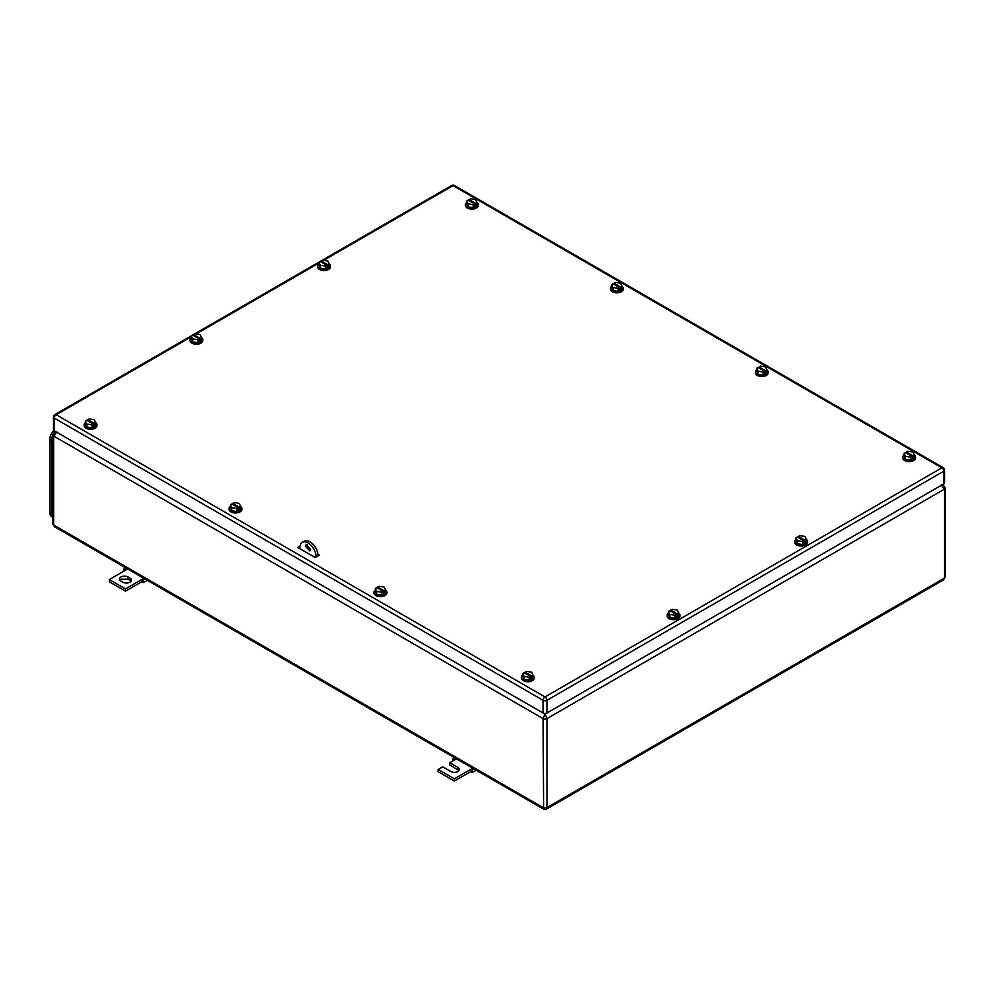 <?xml version="1.0" encoding="UTF-8"?>
<svg xmlns="http://www.w3.org/2000/svg" width="995" height="995" viewBox="0 0 995 995"><rect width="100%" height="100%" fill="white"/><g stroke="black" fill="none" stroke-linecap="round" stroke-linejoin="round"><path stroke-width="1.49" d="M55.471 431.507L54.588 432.017L55.882 431.743M54.601 526.803L53.63 525.012A2.749 1.58 180 0 1 52.834 523.892L54.576 526.79L543.631 809.146L543.059 718.614L53.63 436.046L53.63 433.808M56.877 431.942L53.63 436.046L53.63 525.012L543.059 807.579A2.749 1.58 180 0 0 546.951 807.579L546.379 809.146L543.631 809.146M941.208 485.013L944.442 489.13A2.749 1.58 180 0 0 945.25 487.998L943.496 485.1L942.203 484.814M943.496 579.874L944.442 578.083L546.951 807.579L546.951 718.614A2.749 1.58 180 0 1 543.059 718.614L544.999 713.763L546.951 718.614L944.442 489.13L944.442 578.083L945.25 576.963L943.496 579.874L546.392 809.134M302.306 542.362A11.442 6.604 -120 0 1 311.124 545.422A11.442 6.604 -120 0 1 316.124 556.939L318.064 555.857A11.442 6.604 -120 0 0 313.064 544.302A11.442 6.604 -120 0 0 304.246 541.243L302.306 542.362A11.442 6.604 -120 0 0 299.93 547.598L299.93 548.718M307.443 544.539A3.657 2.114 -120 0 0 307.38 545.173A3.657 2.114 -120 0 0 310.552 549.912M310.614 549.277L309.855 550.956L305.44 546.292L306.199 544.613L310.614 549.277M473.943 768.911L472.103 769.968L470.56 769.458L470.56 771.697L472.501 772.394L476.244 770.229M470.56 771.697L454.367 781.038L438.186 771.697L438.186 769.458L454.367 778.799L472.724 768.202M459.018 770.578L449.839 764.968L449.839 762.73L457.936 767.394A5.037 2.91 180 0 1 459.404 769.458A5.037 2.91 180 0 1 456.295 772.132A5.037 2.91 180 0 1 450.81 771.511L442.713 766.834L438.186 769.458M472.103 769.968L472.501 772.394M454.367 778.799L454.367 781.038M449.839 762.73L454.367 760.105L452.824 758.849L452.725 761.051M452.824 758.849L454.665 757.78M454.367 760.105L456.531 758.862M128.081 576.963L130.022 578.083A5.037 2.91 180 0 1 131.502 580.135A5.037 2.91 180 0 1 130.022 582.199A5.037 2.91 180 0 1 122.907 582.199L120.967 581.068A5.037 2.91 180 0 1 119.487 579.015A5.037 2.91 180 0 1 120.967 576.963A5.037 2.91 180 0 1 128.081 576.963L128.081 579.202L120.967 579.202L119.873 580.135M127.658 568.978L109.313 579.575L125.494 588.928L141.676 579.575L141.676 581.826L143.616 582.523L147.359 580.359M143.84 578.331L141.676 579.575L143.218 580.097L143.616 582.523M130.022 578.083L130.022 580.321A5.037 2.91 180 0 1 131.116 581.254M141.676 581.826L125.494 591.167L109.313 581.826L109.313 579.575M130.022 580.321L128.081 579.202M125.494 588.928L125.494 591.167M145.059 579.028L143.218 580.097M125.494 570.235L123.952 568.966L125.793 567.909M123.952 568.966L123.853 571.18M298.674 547.996L299.943 547.262M300.055 546.068L297.704 547.437L315.179 557.523L319.383 555.098L317.952 554.265M191.326 336.745L56.23 414.741A2.749 1.592 60 0 0 54.849 414.604A2.749 2.749 0 0 0 53.481 416.992A2.749 1.58 0 0 0 54.277 418.111L54.277 430.823L543.059 713.017L543.059 700.306L54.277 418.111A2.749 1.592 -60 0 1 56.23 414.741L544.999 696.935L941.855 467.824L453.073 185.63L323.686 260.329M546.951 713.017L943.795 483.893L943.795 471.182L546.951 700.306A2.749 1.592 -120 0 0 544.999 696.935A2.749 1.592 -60 0 0 543.059 700.306A2.749 1.58 180 0 0 546.951 700.306L546.951 713.017A2.749 1.58 180 0 1 543.059 713.017M54.849 414.604L451.705 185.493A2.749 1.592 60 0 1 453.073 185.63A2.749 1.592 120 0 1 454.454 185.493L943.235 467.687A2.749 1.592 120 0 0 941.855 467.824A2.749 1.592 -120 0 1 943.795 471.182A2.749 1.58 180 0 0 944.603 470.063L944.603 482.774A2.749 1.58 180 0 1 943.795 483.893M54.277 430.823A2.749 1.58 180 0 1 53.481 429.691L53.481 416.992M915.537 457.538A6.405 3.694 180 0 1 915.574 457.911A6.405 3.694 180 0 1 913.696 460.536A6.405 3.694 180 0 1 906.706 461.332A6.405 3.694 180 0 1 902.751 457.911A6.405 3.694 180 0 1 902.788 457.538M914.243 454.914A6.405 3.694 180 0 1 915.574 457.165A6.405 3.694 180 0 1 913.696 459.789A6.405 3.694 180 0 1 906.706 460.585A6.405 3.694 180 0 1 902.751 457.165A6.405 3.694 180 0 1 904.057 454.926M905.425 459.329L905.425 456.332L904.057 453.384L904.057 456.382L905.425 459.329L910.537 460.113L914.268 457.961L914.268 454.964L912.888 455.76L912.888 457.265L911.918 456.705M914.268 454.964L912.9 452.016L907.801 451.232L906.408 452.028L906.408 453.148M905.425 456.332L910.537 457.128L911.918 456.332L911.918 457.824L912.888 457.265M910.537 457.128L910.537 460.113M911.918 456.332L905.438 452.588L904.057 453.384M906.408 452.028L912.888 455.76M534.228 677.694A6.405 3.694 180 0 1 534.253 678.068A6.405 3.694 180 0 1 532.375 680.679A6.405 3.694 180 0 1 525.397 681.488A6.405 3.694 180 0 1 521.442 678.068A6.405 3.694 180 0 1 521.467 677.694M532.934 675.058A6.405 3.694 180 0 1 534.253 677.321A6.405 3.694 180 0 1 532.375 679.933A6.405 3.694 180 0 1 525.397 680.729A6.405 3.694 180 0 1 521.442 677.321A6.405 3.694 180 0 1 522.748 675.083M524.116 679.473L524.116 676.488L522.748 673.54L522.748 676.525L524.116 679.473L529.216 680.269L532.959 678.105L532.959 675.12L531.566 675.916L531.566 677.408L530.596 676.849M532.959 675.12L531.591 672.172L526.479 671.376L525.099 672.172L525.099 673.304M524.116 676.488L529.216 677.272L530.596 676.476L530.596 677.968L531.566 677.408M529.216 677.272L529.216 680.269M530.596 676.476L524.129 672.732L522.748 673.54M525.099 672.172L531.566 675.916M96.913 425.213A6.405 3.694 180 0 1 96.95 425.586A6.405 3.694 180 0 1 95.072 428.198A6.405 3.694 180 0 1 88.082 429.007A6.405 3.694 180 0 1 84.127 425.586A6.405 3.694 180 0 1 84.165 425.213M95.619 422.576A6.405 3.694 180 0 1 96.95 424.84A6.405 3.694 180 0 1 95.072 427.452A6.405 3.694 180 0 1 88.082 428.26A6.405 3.694 180 0 1 84.127 424.84A6.405 3.694 180 0 1 85.433 422.601M86.801 426.992L86.801 424.007L85.433 421.059L85.433 424.044L86.801 426.992L91.901 427.788L95.644 425.624L95.644 422.639L94.264 423.435L94.264 424.927L93.281 424.367M95.644 422.639L94.276 419.691L89.164 418.895L87.784 419.691L87.784 420.823M86.801 424.007L91.901 424.79L93.281 423.994L93.281 425.487L94.264 424.927M91.901 424.79L91.901 427.788M93.281 423.994L86.814 420.263L85.433 421.059M87.784 419.691L94.264 423.435M478.222 205.057A6.405 3.694 180 0 1 478.259 205.43A6.405 3.694 180 0 1 476.381 208.054A6.405 3.694 180 0 1 469.391 208.85A6.405 3.694 180 0 1 465.436 205.43A6.405 3.694 180 0 1 465.473 205.057M476.928 202.433A6.405 3.694 180 0 1 478.259 204.684A6.405 3.694 180 0 1 476.381 207.308A6.405 3.694 180 0 1 469.391 208.104A6.405 3.694 180 0 1 465.436 204.684A6.405 3.694 180 0 1 466.742 202.445M468.11 206.848L468.11 203.851L466.742 200.903L466.742 203.9L468.11 206.848L473.222 207.632L476.953 205.48L476.953 202.482L475.573 203.291L475.573 204.783L474.603 204.224M476.953 202.482L475.585 199.535L470.486 198.751L469.093 199.547L469.093 200.667M468.11 203.851L473.222 204.647L474.603 203.851L474.603 205.343L475.573 204.783M473.222 204.647L473.222 207.632M474.603 203.851L468.123 200.107L466.742 200.903M469.093 199.547L475.573 203.291M53.842 430.474A9.154 5.286 120 0 0 49.75 439.79L49.75 512.301A9.154 5.286 120 0 0 51.641 516.492L51.902 516.641M52.834 435.151A9.154 5.286 120 0 0 51.367 440.723L51.367 513.98A9.154 5.286 120 0 0 52.834 517.873M623.193 288.749A6.405 3.694 180 0 1 623.218 289.122A6.405 3.694 180 0 1 621.34 291.746A6.405 3.694 180 0 1 614.363 292.542A6.405 3.694 180 0 1 610.408 289.122A6.405 3.694 180 0 1 610.433 288.749M621.887 286.125A6.405 3.694 180 0 1 623.218 288.376A6.405 3.694 180 0 1 621.34 291A6.405 3.694 180 0 1 614.363 291.796A6.405 3.694 180 0 1 610.408 288.376A6.405 3.694 180 0 1 611.701 286.15M613.069 290.54L613.069 287.543L611.701 284.595L611.701 287.592L613.069 290.54L618.181 291.324L621.912 289.172L621.912 286.174L620.532 286.983L620.532 288.475L619.562 287.916M621.912 286.174L620.544 283.227L615.445 282.443L614.064 283.239L614.064 284.359M613.069 287.543L618.181 288.339L619.562 287.543L619.562 289.035L620.532 288.475M618.181 288.339L618.181 291.324M619.562 287.543L613.094 283.799L611.701 284.595M614.064 283.239L620.532 286.983M768.152 372.441A6.405 3.694 180 0 1 768.177 372.814A6.405 3.694 180 0 1 766.299 375.438A6.405 3.694 180 0 1 759.322 376.234A6.405 3.694 180 0 1 755.367 372.814A6.405 3.694 180 0 1 755.392 372.441M766.859 369.817A6.405 3.694 180 0 1 768.177 372.068A6.405 3.694 180 0 1 766.299 374.692A6.405 3.694 180 0 1 759.322 375.488A6.405 3.694 180 0 1 755.367 372.068A6.405 3.694 180 0 1 756.673 369.841M758.041 374.232L758.041 371.234L756.673 368.287L756.673 371.284L758.041 374.232L763.14 375.015L766.884 372.864L766.884 369.866L765.491 370.675L765.491 372.167L764.521 371.608M766.884 369.866L765.516 366.919L760.404 366.135L759.023 366.931L759.023 368.05M758.041 371.234L763.14 372.03L764.521 371.234L764.521 372.727L765.491 372.167M763.14 372.03L763.14 375.015M764.521 371.234L758.053 367.491L756.673 368.287M759.023 366.931L765.491 370.675M241.872 508.905A6.405 3.694 180 0 1 241.909 509.278A6.405 3.694 180 0 1 240.031 511.89A6.405 3.694 180 0 1 233.041 512.699A6.405 3.694 180 0 1 229.086 509.278A6.405 3.694 180 0 1 229.124 508.905M240.579 506.268A6.405 3.694 180 0 1 241.909 508.532A6.405 3.694 180 0 1 240.031 511.144A6.405 3.694 180 0 1 233.041 511.952A6.405 3.694 180 0 1 229.086 508.532A6.405 3.694 180 0 1 230.392 506.293M231.76 510.684L231.76 507.699L230.392 504.751L230.392 507.736L231.76 510.684L236.86 511.48L240.603 509.316L240.603 506.331L239.223 507.127L239.223 508.619L238.253 508.059M240.603 506.331L239.235 503.383L234.124 502.587L232.743 503.395L232.743 504.515M231.76 507.699L236.86 508.482L238.253 507.686L238.253 509.179L239.223 508.619M236.86 508.482L236.86 511.48M238.253 507.686L231.773 503.955L230.392 504.751M232.743 503.395L239.223 507.127M386.831 592.597A6.405 3.694 180 0 1 386.868 592.97A6.405 3.694 180 0 1 384.99 595.582A6.405 3.694 180 0 1 378.013 596.391A6.405 3.694 180 0 1 374.045 592.97A6.405 3.694 180 0 1 374.083 592.597M385.538 589.96A6.405 3.694 180 0 1 386.868 592.224A6.405 3.694 180 0 1 384.99 594.836A6.405 3.694 180 0 1 378.013 595.644A6.405 3.694 180 0 1 374.045 592.224A6.405 3.694 180 0 1 375.351 589.985M376.719 594.376L376.719 591.391L375.351 588.443L375.351 591.428L376.719 594.376L381.831 595.172L385.562 593.008L385.562 590.023L384.182 590.819L384.182 592.311L383.212 591.751M385.562 590.023L384.194 587.075L379.095 586.279L377.702 587.087L377.702 588.207M376.719 591.391L381.831 592.174L383.212 591.378L383.212 592.871L384.182 592.311M381.831 592.174L381.831 595.172M383.212 591.378L376.732 587.647L375.351 588.443M377.702 587.087L384.182 590.819M679.946 615.619A6.405 3.694 180 0 1 679.971 615.992A6.405 3.694 180 0 1 678.092 618.604A6.405 3.694 180 0 1 671.115 619.412A6.405 3.694 180 0 1 667.16 615.992A6.405 3.694 180 0 1 667.185 615.619M678.652 612.982A6.405 3.694 180 0 1 679.971 615.246A6.405 3.694 180 0 1 678.092 617.858A6.405 3.694 180 0 1 671.115 618.654A6.405 3.694 180 0 1 667.16 615.246A6.405 3.694 180 0 1 668.466 613.007M669.834 617.397L669.834 614.412L668.466 611.465L668.466 614.45L669.834 617.397L674.933 618.193L678.677 616.029L678.677 613.044L677.284 613.84L677.284 615.333L676.314 614.773M678.677 613.044L677.309 610.097L672.197 609.301L670.817 610.097L670.817 611.228M669.834 614.412L674.933 615.196L676.314 614.4L676.314 615.893L677.284 615.333M674.933 615.196L674.933 618.193M676.314 614.4L669.846 610.656L668.466 611.465M670.817 610.097L677.284 613.84M807.53 541.952A6.405 3.694 180 0 1 807.567 542.325A6.405 3.694 180 0 1 805.689 544.937A6.405 3.694 180 0 1 798.699 545.745A6.405 3.694 180 0 1 794.744 542.325A6.405 3.694 180 0 1 794.781 541.952M798.4 537.561L798.4 536.442L799.793 535.633L804.893 536.429L806.261 539.377A6.405 3.694 180 0 1 807.567 541.578A6.405 3.694 180 0 1 805.689 544.19A6.405 3.694 180 0 1 798.699 544.999A6.405 3.694 180 0 1 794.744 541.578A6.405 3.694 180 0 1 796.05 539.34M797.418 543.73L797.418 540.745L796.05 537.797L796.05 540.783L797.418 543.73L802.53 544.526L806.261 542.362L806.261 539.377L804.88 540.173L804.88 541.666L803.91 541.106M797.418 540.745L802.53 541.529L803.91 540.733L803.91 542.225L804.88 541.666M802.53 541.529L802.53 544.526M803.91 540.733L797.43 537.001L796.05 537.797M798.4 536.442L804.88 540.173M330.402 266.486A6.405 3.694 180 0 1 330.44 266.859A6.405 3.694 180 0 1 328.561 269.471A6.405 3.694 180 0 1 321.572 270.279A6.405 3.694 180 0 1 317.616 266.859A6.405 3.694 180 0 1 317.654 266.486M329.109 263.849A6.405 3.694 180 0 1 330.44 266.113A6.405 3.694 180 0 1 328.561 268.725A6.405 3.694 180 0 1 321.572 269.533A6.405 3.694 180 0 1 317.616 266.113A6.405 3.694 180 0 1 318.922 263.874M320.29 268.264L320.29 265.279L318.922 262.332L318.922 265.317L320.29 268.264L325.402 269.06L329.134 266.896L329.134 263.911L327.753 264.707L327.753 266.2L326.783 265.64M329.134 263.911L327.765 260.964L322.666 260.168L321.273 260.976L321.273 262.095M320.29 265.279L325.402 266.063L326.783 265.267L326.783 266.759L327.753 266.2M325.402 266.063L325.402 269.06M326.783 265.267L320.303 261.536L318.922 262.332M321.273 260.976L327.753 264.707M202.818 340.141A6.405 3.694 180 0 1 202.843 340.526A6.405 3.694 180 0 1 200.965 343.138A6.405 3.694 180 0 1 193.988 343.934A6.405 3.694 180 0 1 190.033 340.526A6.405 3.694 180 0 1 190.057 340.141M201.512 337.516A6.405 3.694 180 0 1 202.843 339.768A6.405 3.694 180 0 1 200.965 342.392A6.405 3.694 180 0 1 193.988 343.188A6.405 3.694 180 0 1 190.033 339.768A6.405 3.694 180 0 1 191.326 337.541M192.694 341.932L192.694 338.934L191.326 335.987L191.326 338.984L192.694 341.932L197.806 342.715L201.55 340.564L201.55 337.566L200.157 338.375L200.157 339.867L199.187 339.307M201.55 337.566L200.182 334.618L195.07 333.835L193.689 334.631L193.689 335.75M192.694 338.934L197.806 339.73L199.187 338.934L199.187 340.427L200.157 339.867M197.806 339.73L197.806 342.715M199.187 338.934L192.719 335.191L191.326 335.987M193.689 334.631L200.157 338.375M53.63 436.046A2.749 1.58 180 0 1 52.834 434.927L52.834 523.892M544.464 713.44L545.546 713.44M457.936 767.394L457.936 769.645M318.922 263.078L196.09 333.997M49.75 512.301L51.367 513.233M49.75 439.79L52.834 441.569M51.367 513.98L52.834 514.825M54.576 432.017L52.834 434.927M943.496 485.1L942.601 484.577M945.25 487.998L945.25 576.963M944.603 470.063A2.749 2.749 0 0 0 943.235 467.687M454.454 185.493A2.749 2.749 0 0 0 451.705 185.493M902.751 457.165L902.751 457.911M915.574 457.165L915.574 457.911M521.442 677.321L521.442 678.068M534.253 677.321L534.253 678.068M84.127 424.84L84.127 425.586M96.95 424.84L96.95 425.586M465.436 204.684L465.436 205.43M478.259 204.684L478.259 205.43M610.408 288.376L610.408 289.122M623.218 288.376L623.218 289.122M755.367 372.068L755.367 372.814M768.177 372.068L768.177 372.814M229.086 508.532L229.086 509.278M241.909 508.532L241.909 509.278M374.045 592.224L374.045 592.97M386.868 592.224L386.868 592.97M667.16 615.246L667.16 615.992M679.971 615.246L679.971 615.992M794.744 541.578L794.744 542.325M807.567 541.578L807.567 542.325M317.616 266.113L317.616 266.859M330.44 266.113L330.44 266.859M190.033 339.768L190.033 340.526M202.843 339.768L202.843 340.526"/></g></svg>
